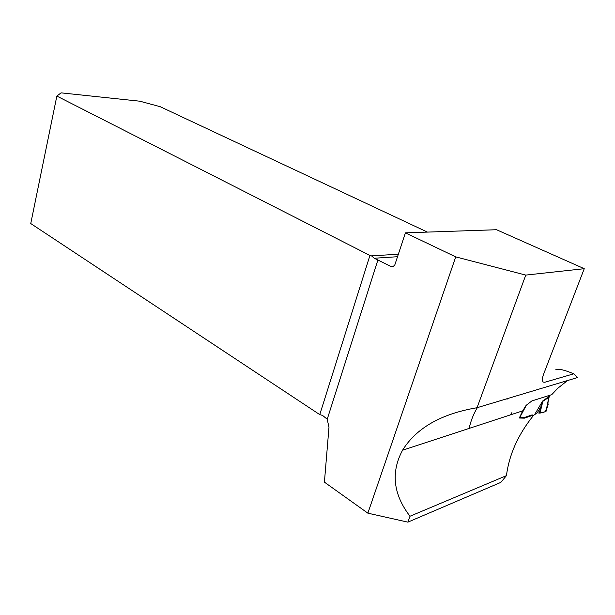 <?xml version="1.0" encoding="UTF-8"?>
<svg xmlns="http://www.w3.org/2000/svg" width="615" height="615" viewBox="0 0 615 615"><rect width="100%" height="100%" fill="white"/><g stroke="black" fill="none" stroke-linecap="round" stroke-linejoin="round"><path stroke-width="0.92" d="M525.764 275.089L455.723 256.878L405.423 232.847L496.536 229.726L584.25 268.694L525.764 275.089L477.04 407.73C441.232 413.795 416.401 427.963 402.548 450.218L522.704 410.858L526.102 405.385L531.844 400.949L551.755 394.646L557.72 388.319L567.484 380.562M427.425 232.093L160.161 106.679L139.82 101.206L61.093 92.857L56.849 96.071L30.75 223.545L319.762 414.618L322.568 415.417L327.218 419.246L328.979 427.31L324.413 482.145L367.862 513.171L455.723 256.878M555.875 369.584C558.597 368.554 564.555 369.961 573.749 373.812L544.798 382.261L543.291 382.115C542.007 380.939 542.115 378.263 543.637 374.081L584.25 268.694M397.69 256.701L374.266 258.246L391.225 266.61L394.523 265.795L405.423 232.847M374.266 258.246L371.537 255.878L369.938 255.448L319.762 414.618M369.938 255.448L56.849 96.071M371.537 255.878L398.505 254.195M506.437 475.641L500.856 482.375L407.876 522.143L409.99 516.239L506.437 475.641C509.135 454.831 517.876 435.128 532.644 416.524L532.798 415.302L524.418 418.154L519.306 418.016L522.704 410.858M367.862 513.171L407.876 522.143M402.548 450.218C390.71 472.282 393.193 494.283 409.99 516.239M477.04 407.73L577.37 377.595L573.749 373.812M507.021 399.304L507.452 398.597M511.895 412.642L510.25 414.941M548.134 404.37L547.988 404.824M546.12 411.066L545.467 411.643L547.711 404.109L548.772 397.905L550.11 395.168L549.149 397.129L542.876 401.303L539.932 413.126L545.467 411.643M547.865 402.971L547.734 401.956M519.498 417.539L524.288 417.547L532.198 414.864M539.932 413.126L537.256 412.842L532.713 415.948M542.638 401.572L541.169 406.238L541.984 406.077M549.633 396.052L542.645 401.034L534.804 414.295M549.303 396.698L548.772 397.905M549.034 397.444L548.88 397.867C548.319 398.735 548.011 400.696 547.965 403.74L547.98 404.831M539.301 412.673C542.238 412.834 544.498 412.281 546.089 411.005M541.561 407.522L540.931 407.069M327.218 419.246L377.948 259.845M469.145 428.401C470.721 421.167 473.304 414.495 476.902 408.375L477.34 407.637M391.225 266.61L393.9 266.395M545.943 411.497L547.927 404.862M526.417 405.131L519.767 417.5M539.171 413.111L541.169 406.238L537.256 412.842M476.902 408.375L477.309 407.653M547.98 404.847L545.997 411.473"/></g></svg>
